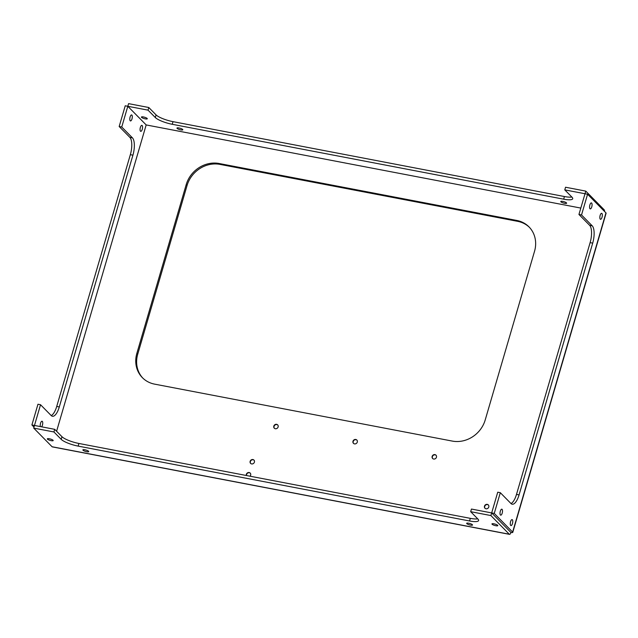 <?xml version="1.0" encoding="UTF-8"?>
<svg xmlns="http://www.w3.org/2000/svg" width="638" height="638" viewBox="0 0 638 638"><rect width="100%" height="100%" fill="white"/><g stroke="black" fill="none" stroke-linecap="round" stroke-linejoin="round"><path stroke-width="0.96" d="M516.796 220.453A27.793 24.978 135.4 0 1 529.006 226.905A27.793 24.978 135.4 0 1 534.54 251.26L485.207 419.971A27.793 24.978 135.4 0 1 452.278 441.081L154.603 384.132A27.793 24.978 -44.6 0 1 142.394 377.68A27.793 24.978 -44.6 0 1 136.859 353.332L186.2 184.613A27.793 24.978 -44.6 0 1 219.121 163.503L516.796 220.453L517.665 221.338L219.99 164.389A27.793 24.978 -44.6 0 0 187.062 185.498L137.728 354.21A27.793 24.978 -44.6 0 0 142.832 378.119M517.665 221.338A27.793 24.978 135.4 0 1 529.436 227.351M510.91 532.451L491.675 512.92L490.901 515.56L509.284 534.221A2.783 1.037 -79.2 0 0 509.523 534.357A2.783 1.037 -79.2 0 0 510.902 532.491L510.95 532.459A2.783 0.646 -163.7 0 0 512.769 532.371A2.783 0.646 -163.7 0 0 512.633 532.076L494.251 513.415L500.312 492.695L510.998 503.541A13.9 5.176 -79.2 0 0 516.493 494.41L590.118 242.639L592.694 243.134L519.069 494.905A13.9 5.176 -79.2 0 1 512.178 504.211A13.9 5.176 -79.2 0 1 510.998 503.541M509.523 534.357L52.324 446.887A2.783 1.037 -79.2 0 1 52.085 446.752L33.702 428.09L34.476 425.458L54.701 429.326L53.927 431.966L61.2 439.343A13.9 3.214 16.3 0 0 78.139 446.106L469.552 520.983A13.9 3.214 16.3 0 0 478.62 520.544A13.9 3.214 16.3 0 0 477.942 519.069L470.677 511.692L471.45 509.052L494.251 513.415M512.769 532.371L606.1 213.196A2.783 0.646 -163.7 0 0 605.964 212.901L512.633 532.076M587.582 194.239L585.006 193.745L578.945 214.472L581.521 214.966L587.582 194.239L605.964 212.901M604.545 211.457A2.783 1.037 100.8 0 0 604.162 209.774L585.78 191.113L565.555 187.237L564.782 189.877L572.047 197.254A13.9 3.214 16.3 0 1 572.717 198.737A13.9 3.214 16.3 0 1 563.657 199.176L172.244 124.29A13.9 3.214 16.3 0 1 155.305 117.528L148.032 110.151L148.806 107.511L128.581 103.643L127.807 106.283L125.231 105.788L119.17 126.515L129.865 137.361A13.9 5.176 -79.2 0 1 130.343 154.683L56.718 406.454A13.9 5.176 -79.2 0 1 51.207 415.561M485.079 508.358A2.361 2.121 135.4 0 1 488.437 505.057M432.747 458.602A2.361 2.121 135.4 0 1 436.105 455.301M353.58 443.458A2.361 2.121 135.4 0 1 356.937 440.156M274.412 428.313A2.361 2.121 135.4 0 1 277.761 425.012M250.734 463.523A2.361 2.121 135.4 0 1 254.091 460.221M246.515 475.533A2.361 2.121 135.4 0 1 250.295 473.197M56.599 431.256L146.174 124.928L580.819 208.076M432.149 456.417A2.361 2.121 135.4 0 1 435.985 455.165A2.361 2.121 135.4 0 1 432.62 458.483A2.361 2.121 135.4 0 1 432.149 456.417M352.981 441.273A2.361 2.121 135.4 0 1 356.817 440.021A2.361 2.121 135.4 0 1 353.452 443.338A2.361 2.121 135.4 0 1 352.981 441.273M273.814 426.12A2.361 2.121 135.4 0 1 277.65 424.876A2.361 2.121 135.4 0 1 274.276 428.194A2.361 2.121 135.4 0 1 273.814 426.12M484.481 506.165A2.361 2.121 135.4 0 1 488.317 504.921A2.361 2.121 135.4 0 1 484.952 508.239A2.361 2.121 135.4 0 1 484.481 506.165M246.316 475.493A2.361 2.121 135.4 0 1 250.176 473.069A2.361 2.121 135.4 0 1 250.024 476.203M250.136 461.338A2.361 2.121 135.4 0 1 253.972 460.094A2.361 2.121 135.4 0 1 250.606 463.403A2.361 2.121 135.4 0 1 250.136 461.338M33.997 427.093L31.9 424.964L34.476 425.458L40.537 404.731L51.223 415.585A13.9 5.176 -79.2 0 0 52.404 416.255A13.9 5.176 -79.2 0 0 59.294 406.948L132.919 155.17A13.9 5.176 -79.2 0 0 132.433 137.856L121.746 127.002L127.807 106.283L148.032 110.151M146.174 124.928L127.807 106.283M564.782 189.877L585.006 193.745L585.78 191.113M477.726 518.854A13.9 3.214 16.3 0 1 470.326 518.351L78.913 443.466A13.9 3.214 16.3 0 1 61.966 436.703L54.701 429.326M140.48 131.205A3.054 1.14 100.8 0 0 140.743 131.348A3.054 1.14 100.8 0 0 142.433 128.565A3.054 1.14 100.8 0 0 141.883 125.359A3.054 1.14 100.8 0 0 140.28 127.767A3.054 1.14 100.8 0 0 140.48 131.205M41.637 426.822A3.054 1.14 100.8 0 0 42.722 423.552A3.054 1.14 100.8 0 0 42.06 421.224A3.054 1.14 100.8 0 0 40.585 423.146A3.054 1.14 100.8 0 0 40.393 426.591M130.216 120.781A3.054 1.14 100.8 0 0 130.479 120.933A3.054 1.14 100.8 0 0 132.17 118.15A3.054 1.14 100.8 0 0 131.627 114.944A3.054 1.14 100.8 0 0 130.016 117.352A3.054 1.14 100.8 0 0 130.216 120.781M182.675 129.458A3.054 0.702 16.3 0 1 182.819 129.785A3.054 0.702 16.3 0 1 179.693 129.602A3.054 0.702 16.3 0 1 176.965 128.071A3.054 0.702 16.3 0 1 179.517 128.094A3.054 0.702 16.3 0 1 182.675 129.458M147.139 118.437A3.054 0.702 16.3 0 1 147.29 118.756A3.054 0.702 16.3 0 1 144.164 118.58A3.054 0.702 16.3 0 1 141.437 117.041A3.054 0.702 16.3 0 1 143.981 117.073A3.054 0.702 16.3 0 1 147.139 118.437M566.488 202.884A3.054 0.702 16.3 0 1 566.632 203.211A3.054 0.702 16.3 0 1 563.506 203.028A3.054 0.702 16.3 0 1 560.778 201.496A3.054 0.702 16.3 0 1 563.33 201.52A3.054 0.702 16.3 0 1 566.488 202.884M590.118 242.639A13.9 5.176 -79.2 0 0 589.64 225.318L578.945 214.472M500.312 492.695L497.736 492.201L491.675 512.92M490.901 515.56L470.677 511.692M53.927 431.966L33.702 428.09M88.57 451.265A3.054 0.702 16.3 0 1 88.714 451.592A3.054 0.702 16.3 0 1 85.588 451.417A3.054 0.702 16.3 0 1 82.86 449.878A3.054 0.702 16.3 0 1 85.412 449.91A3.054 0.702 16.3 0 1 88.57 451.265M53.034 440.244A3.054 0.702 16.3 0 1 53.185 440.571A3.054 0.702 16.3 0 1 50.059 440.387A3.054 0.702 16.3 0 1 47.332 438.856A3.054 0.702 16.3 0 1 49.876 438.88A3.054 0.702 16.3 0 1 53.034 440.244M497.648 525.305A3.054 0.702 16.3 0 1 497.8 525.624A3.054 0.702 16.3 0 1 494.673 525.449A3.054 0.702 16.3 0 1 491.946 523.918A3.054 0.702 16.3 0 1 494.49 523.942A3.054 0.702 16.3 0 1 497.648 525.305M472.383 524.699A3.054 0.702 16.3 0 1 472.527 525.018A3.054 0.702 16.3 0 1 469.401 524.843A3.054 0.702 16.3 0 1 466.673 523.312A3.054 0.702 16.3 0 1 469.225 523.335A3.054 0.702 16.3 0 1 472.383 524.699M40.537 404.731L37.961 404.237L31.9 424.964M581.521 214.966L592.208 225.812A13.9 5.176 -79.2 0 1 592.694 243.134M500.431 515.025A3.054 1.14 100.8 0 0 500.694 515.169A3.054 1.14 100.8 0 0 502.377 512.386A3.054 1.14 100.8 0 0 501.835 509.18A3.054 1.14 100.8 0 0 500.232 511.588A3.054 1.14 100.8 0 0 500.431 515.025M510.695 525.441A3.054 1.14 100.8 0 0 510.95 525.584A3.054 1.14 100.8 0 0 512.641 522.801A3.054 1.14 100.8 0 0 512.099 519.595A3.054 1.14 100.8 0 0 510.488 522.004A3.054 1.14 100.8 0 0 510.695 525.441M600.254 219.161A3.054 1.14 100.8 0 0 600.518 219.305A3.054 1.14 100.8 0 0 602.2 216.521A3.054 1.14 100.8 0 0 601.658 213.315A3.054 1.14 100.8 0 0 600.055 215.724A3.054 1.14 100.8 0 0 600.254 219.161M589.99 208.746A3.054 1.14 100.8 0 0 590.254 208.889A3.054 1.14 100.8 0 0 591.944 206.106A3.054 1.14 100.8 0 0 591.402 202.9A3.054 1.14 100.8 0 0 589.791 205.308A3.054 1.14 100.8 0 0 589.99 208.746M119.17 126.515L121.746 127.002M571.831 197.038A13.9 3.214 16.3 0 1 564.431 196.536L173.018 121.659A13.9 3.214 16.3 0 1 156.071 114.888L148.806 107.511M219.121 163.503L219.99 164.389M186.2 184.613L187.062 185.498M136.859 353.332L137.728 354.21M509.284 534.221L52.085 446.752M61.966 436.703L61.2 439.343M78.913 443.466L78.139 446.106M470.326 518.351L469.552 520.983M129.865 137.361L132.433 137.856M56.718 406.454L59.294 406.948M130.343 154.683L132.919 155.17M156.071 114.888L155.305 117.528M173.018 121.659L172.244 124.29M564.431 196.536L563.657 199.176M589.64 225.318L592.208 225.812M516.493 494.41L519.069 494.905"/></g></svg>
